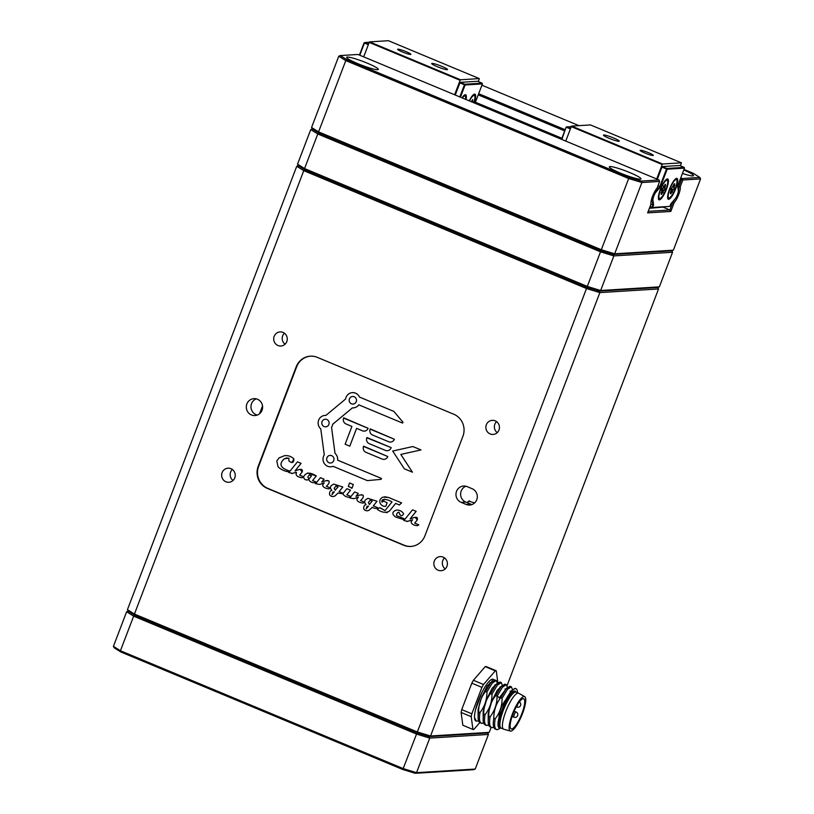 <?xml version="1.0" encoding="UTF-8"?>
<svg xmlns="http://www.w3.org/2000/svg" width="814" height="814" viewBox="0 0 814 814"><rect width="100%" height="100%" fill="white"/><g stroke="black" fill="none" stroke-linecap="round" stroke-linejoin="round"><path stroke-width="1.22" d="M613.38 254.436L614.662 253.815L673.361 250.173L671.825 250.814L613.38 254.436L671.825 250.814L672.557 252.269L613.868 255.911L600.671 251.892L317.775 133.974L310.755 129.568L312.291 128.938L318.895 133.079L317.775 133.974L304.558 168.569L587.464 286.477L600.651 290.506L599.369 291.117L586.955 287.332L600.956 250.651L613.38 254.436L613.868 255.911L600.651 290.506L659.35 286.864L657.814 287.495L599.369 291.117L599.857 292.602L586.66 288.583L303.764 170.665L134.442 614.061L134.768 615.262L128.164 611.121L127.432 609.655L134.442 614.061L417.348 731.969L416.839 732.824L134.768 615.262L416.839 732.824L429.253 736.609L416.839 732.824L416.544 734.065L133.649 616.157L126.628 611.752L128.164 611.121L134.768 615.262L133.649 616.157L120.431 650.742L403.337 768.66L416.524 772.679L475.223 769.047L488.431 734.452L487.698 732.987L429.253 736.609L487.698 732.987L489.234 732.356L491.147 727.34M318.895 133.079L600.956 250.651L318.895 133.079L312.291 128.938L311.559 127.472L318.569 131.878L318.895 133.079M127.432 609.655L296.744 166.26L298.29 165.629L304.894 169.77L586.955 287.332L304.894 169.77L304.558 168.569L297.548 164.163L310.755 129.568M298.29 165.629L297.548 164.163M659.35 286.864L672.557 252.269M318.64 420.177A7.631 7.336 -93.5 0 0 320.767 428.856L324.267 454.884A7.631 7.336 -93.5 0 0 333.038 466.3L367.389 480.626L380.932 479.365A0.57 0.539 -93.5 0 0 381.074 478.276L337.607 460.154A7.631 7.336 -93.5 0 0 335.022 453.378L331.542 427.34A7.631 7.336 -93.5 0 0 332.723 424.247L352.401 407.885A7.631 7.336 -93.5 0 0 358.74 404.823L402.208 422.934A0.57 0.539 -93.5 0 0 402.818 422.039L393.823 411.385L359.493 397.069A7.631 7.336 -93.5 0 0 345.584 399.043L325.895 415.415A7.631 7.336 -93.5 0 0 318.64 420.177M353.073 404.08A3.816 3.663 86.5 0 1 349.44 398.85A3.816 3.663 86.5 0 1 352.604 396.469A3.816 3.663 -93.5 0 0 349.42 398.85A3.816 3.663 -93.5 0 0 353.062 404.08A3.816 3.663 -93.5 0 0 356.237 401.699A3.816 3.663 -93.5 0 0 352.594 396.469M476.739 499.745A8.476 8.15 -93.5 0 0 472.171 488.726L467.114 486.619A8.476 8.15 -93.5 0 0 456.064 493.121A8.476 8.15 -93.5 0 0 461.111 502.35L466.168 504.446A8.476 8.15 -93.5 0 0 476.739 499.745M246.886 403.937A8.476 8.15 -93.5 0 0 254.986 415.557A8.476 8.15 -93.5 0 0 262.047 410.256A8.476 8.15 -93.5 0 0 253.937 398.646A8.476 8.15 -93.5 0 0 246.886 403.937M256.278 398.85A8.476 8.15 -93.5 0 0 257.285 415.059M434.31 561.039A7.061 6.787 -93.5 0 0 441.056 570.716A7.061 6.787 -93.5 0 0 446.937 566.3A7.061 6.787 -93.5 0 0 440.181 556.623A7.061 6.787 -93.5 0 0 434.31 561.039M444.525 557.916A7.061 6.787 -93.5 0 0 445.207 568.894M486.345 424.766A7.061 6.787 -93.5 0 0 493.091 434.452A7.061 6.787 -93.5 0 0 498.972 430.036A7.061 6.787 -93.5 0 0 492.226 420.35A7.061 6.787 -93.5 0 0 486.345 424.766M496.56 421.652A7.061 6.787 -93.5 0 0 497.242 432.631M222.13 472.598A7.061 6.787 -93.5 0 0 228.887 482.285A7.061 6.787 -93.5 0 0 234.758 477.869A7.061 6.787 -93.5 0 0 228.012 468.182A7.061 6.787 -93.5 0 0 222.13 472.598M232.356 469.475A7.061 6.787 -93.5 0 0 233.038 480.464M274.165 336.335A7.061 6.787 -93.5 0 0 280.922 346.011A7.061 6.787 -93.5 0 0 286.803 341.595A7.061 6.787 -93.5 0 0 280.047 331.919A7.061 6.787 -93.5 0 0 274.165 336.335M284.391 333.211A7.061 6.787 -93.5 0 0 285.073 344.19M304.894 169.77L303.764 170.665L296.744 166.26L299.064 166.117M489.234 732.356L430.535 735.988L417.348 731.969L586.955 287.332L599.369 291.117L657.814 287.495L658.546 288.96L599.857 292.602L430.535 735.988L429.253 736.609L429.741 738.095L416.544 734.065L402.828 769.515L120.767 651.953L114.164 647.802L113.421 646.347L120.431 650.742L120.767 651.953L114.164 647.802M505.667 689.326L505.87 688.786M507.071 685.632L658.546 288.96M474.613 502.92L468.63 501.109L467.094 502.625L469.556 500.895M463.105 500.284L464.082 501.119M262.535 405.932L259.544 413.746M465.934 486.233A8.476 8.15 -93.5 0 0 465.75 502.055L470.797 504.161A8.476 8.15 -93.5 0 0 471.988 504.548M288.95 458.14L288.858 460.907C292.145 463.553 293.823 462.881 293.895 458.903C291.229 456.359 288.095 455.291 284.483 455.687L279.08 457.875L276.77 461.029L278.103 466.89C281.227 469.77 284.981 471.438 289.387 471.906L288.858 472.558L292.633 473.402L295.808 472.344A0.57 0.539 86.5 0 1 296.398 473.239L296.062 473.667C296.072 475.875 298.107 477.238 302.177 477.747L303.602 477.065C304.243 479.67 305.922 480.494 308.638 479.568C310.48 482.468 313.176 483.363 316.727 482.275L312.566 480.545L316.29 475.956C310.063 471.978 305.84 472.262 303.602 476.811L299.623 475.142L302.167 471.978C302.879 469.678 301.811 468.874 298.972 469.586L295.024 470.889L301.058 463.37L297.446 461.864L289.998 471.133C280.413 468.274 278.5 464.163 284.249 458.811L288.95 458.14M308.974 479.049L311.528 475.854L309.31 474.928L307.784 477.045L308.974 479.049M284.249 458.811L287.067 457.834M290.018 471.133C280.433 468.274 278.51 464.163 284.269 458.801M348.331 486.477L352.096 488.044L353.296 484.534L349.532 482.967L348.331 486.477M351.292 488.227L352.106 488.044L353.317 484.534L349.552 482.967M354.629 491.931L349.796 497.954L353.948 498.687L358.425 497.12L356.908 499.023C356.776 501.129 358.821 502.503 363.034 503.113L364.56 502.38L366.015 504.619C364.224 505.067 363.482 506.542 363.797 509.055C365.171 510.887 366.982 511.253 369.21 510.175L372.232 507.305C374.766 508.699 376.546 508.811 377.564 507.631L373.311 505.86L376.994 501.251L367.897 498.331L365.12 500.091L364.54 502.207L360.551 500.539C363.085 498.219 363.889 496.398 362.963 495.085L359.9 494.973L355.962 496.275L358.241 493.437L354.609 491.931L358.252 493.437L355.983 496.265M372.222 501.159L370.085 500.264L368.386 502.564L369.342 504.446L372.222 501.159M367.033 506.339L366.137 508.964L368.518 506.074L367.033 506.339M402.452 422.975A0.57 0.539 -93.5 0 0 402.828 422.039L393.844 411.385L359.473 397.069A7.631 7.336 -93.5 0 0 352.37 392.663M335.022 453.378L331.542 427.34M328.876 424.44A3.816 3.663 -93.5 0 0 326.811 419.485A3.816 3.663 -93.5 0 0 322.049 421.601A3.816 3.663 -93.5 0 0 324.114 426.556A3.816 3.663 -93.5 0 0 328.876 424.44M331.522 427.34A7.631 7.336 -93.5 0 0 332.702 424.247L352.411 407.885M333.74 460.622A3.816 3.663 -93.5 0 0 331.674 455.667A3.816 3.663 -93.5 0 0 326.913 457.783A3.816 3.663 -93.5 0 0 328.978 462.739A3.816 3.663 -93.5 0 0 333.74 460.622M325.895 415.405A7.631 7.336 -93.5 0 0 325 415.405L325.01 415.405M267.796 488.38L267.338 488.4A16.952 16.3 86.5 0 1 258.191 466.361L258.649 466.341A16.952 16.3 -93.5 0 0 267.796 488.38L404.202 545.227A16.952 16.3 -93.5 0 0 411.019 546.428M310.551 356.176A16.952 16.3 -93.5 0 0 296.672 366.758L296.215 366.788A16.952 16.3 86.5 0 1 310.317 356.186A16.952 16.3 86.5 0 1 317.368 357.377L453.764 414.234A16.952 16.3 86.5 0 1 462.922 436.273L424.898 535.856A16.952 16.3 86.5 0 1 410.785 546.448A16.952 16.3 86.5 0 1 403.734 545.258L404.202 545.227M363.522 446.438A4.518 4.345 -93.5 0 0 365.964 452.319L382.132 459.055A4.518 4.345 -93.5 0 0 387.769 456.542L363.522 446.438M384.015 459.371A4.518 4.345 -93.5 0 0 387.79 456.542L363.624 446.174M370.126 429.141A4.518 4.345 -93.5 0 0 372.568 435.022L388.736 441.758A4.518 4.345 -93.5 0 0 394.373 439.255L370.126 429.141M390.618 442.073A4.518 4.345 -93.5 0 0 394.393 439.255L370.238 428.886M403.937 520.522L407.712 521.367L412.627 519.729L411.141 521.632C411.151 523.84 413.186 525.203 417.256 525.722L418.834 524.837L414.692 523.117L417.246 519.942C417.958 517.643 416.89 516.839 414.051 517.551L410.103 518.854L416.137 511.334L412.525 509.829L405.077 519.108L398.148 516.218C394.098 516.137 398.941 509.93 399.328 513.176C400.498 516.32 401.933 516.534 403.632 513.807C402.197 511.416 399.969 510.164 396.937 510.063A437.199 420.472 -93.5 0 0 396.337 510.083C391.951 511.833 391.717 514.153 395.624 517.032L404.487 519.841L403.937 520.522M417.277 525.712L418.854 524.837L414.713 523.107L417.256 519.942L415.171 517.328M343.182 493.294L339.133 491.605L342.796 487.006L333.699 484.086L330.932 485.836L330.342 487.952L326.353 486.294C328.887 483.964 329.69 482.142 328.764 480.84L325.702 480.718L321.774 482.02L324.043 479.181L320.421 477.676L315.608 483.699L319.749 484.432L324.237 482.865L322.71 484.768C322.578 486.884 324.623 488.247 328.846 488.868L330.362 488.125L331.817 490.364C330.036 490.822 329.294 492.297 329.599 494.8C330.983 496.632 332.784 497.008 335.012 495.93L338.034 493.05L342.948 493.833C343.823 495.736 345.96 496.937 349.359 497.415L350.905 496.52L346.805 494.81L350.508 490.211L346.876 488.695L343.172 493.304L339.112 491.605L342.816 487.006L333.72 484.086M349.287 497.415L350.915 496.52L346.815 494.81L350.519 490.211L346.866 488.695M335.907 486.019L334.208 488.308L335.154 490.201L338.034 486.904L335.897 486.009L334.188 488.308L335.399 490.282M332.845 492.083L331.939 494.719L334.33 491.819L332.845 492.083M330.342 487.942L326.373 486.294C328.907 483.964 329.711 482.142 328.785 480.83L326.882 480.484M333.099 496.54L335.032 495.93L338.054 493.05L342.959 493.833M328.856 488.868L330.382 488.125M319.77 484.432L324.226 482.875M320.431 477.676L324.064 479.181L321.795 482.01M385.032 506.4L385.826 506.227L387.149 502.787L383.689 501.048M399.359 504.955L401.617 502.92L388.614 497.496L384.666 496.723M386.487 512.769L389.54 510.999L395.645 503.418L399.359 504.965L401.607 502.92L388.593 497.496L382.916 497.1C379.965 498.616 379.11 500.834 380.372 503.734C381.929 505.84 383.75 506.674 385.816 506.227L387.138 502.787L383.669 501.048L382.02 502.218C380.667 497.558 388.644 499.694 392.012 501.902L384.991 510.663L380.565 507.946L378.663 508.109L377.33 509.432C382.031 512.627 386.101 513.156 389.53 510.999L395.635 503.408M385.002 510.653L379.69 507.712M382.02 502.207L384.432 499.165M406.959 521.54L412.617 519.739M405.097 519.108L398.158 516.208C394.108 516.137 398.962 509.93 399.338 513.176C400.508 516.32 401.943 516.534 403.642 513.807C402.208 511.416 399.979 510.164 396.957 510.063A437.199 420.472 -93.5 0 0 396.357 510.083L396.337 510.083M403.622 520.065L404.477 519.861M412.535 509.829L416.158 511.334L410.124 518.854M349.786 446.174L356.603 428.368L362.464 430.81A4.518 4.345 -93.5 0 0 368.101 428.306L343.6 418.091A4.518 4.345 -93.5 0 0 346.042 423.972L351.913 426.414L345.116 444.23L349.786 446.184L356.593 428.368M364.357 431.125A4.518 4.345 -93.5 0 0 368.121 428.296L343.722 417.826M366.941 437.525L391.188 447.639L366.829 437.79A4.518 4.345 -93.5 0 0 369.261 443.671L385.429 450.407A4.518 4.345 -93.5 0 0 391.076 447.904L391.076 447.904A4.518 4.345 -93.5 0 1 387.322 450.722M400.824 454.426L421.001 449.928L412.851 446.54L392.684 451.037L404.344 468.813L412.474 472.201L400.824 454.426M412.464 472.191L400.814 454.426L420.98 449.928L412.851 446.54M296.672 366.758L258.649 466.341M367.399 480.616L380.942 479.365A0.57 0.539 -93.5 0 0 381.094 478.276L337.627 460.154A7.631 7.336 -93.5 0 0 335.042 453.367M330.81 466.819A7.631 7.336 -93.5 0 0 333.038 466.31M353.307 407.885A7.631 7.336 -93.5 0 0 358.75 404.823M363.054 503.113L364.57 502.38M353.958 498.687L358.425 497.13M364.53 502.197L360.561 500.539C363.095 498.219 363.899 496.398 362.973 495.085L361.07 494.739M376.037 508.485L377.584 507.631L373.321 505.86L377.004 501.251L367.908 498.331M367.297 510.795L369.23 510.175L372.242 507.305M291.819 462.627L293.905 458.903C291.249 456.359 288.115 455.291 284.503 455.687M297.456 461.853L301.078 463.37L295.044 470.879M303.602 476.801L299.633 475.142L302.177 471.978L300.091 469.363M315.16 483.201L316.738 482.275L312.576 480.545L316.31 475.956L307.661 473.015M307.132 480.016L308.628 479.578M302.157 477.757L303.612 477.065M291.88 473.575L295.818 472.344A0.57 0.539 86.5 0 1 295.94 472.324M288.614 472.13L289.367 471.917M267.338 488.4L403.734 545.258M296.215 366.788L258.191 466.361M370.095 500.274L368.396 502.553L369.597 504.538M334.34 491.819L332.855 492.083L331.959 494.719M309.32 474.938L307.794 477.045L308.994 479.049M330.565 463.013A3.816 3.663 86.5 0 1 326.933 457.783A3.816 3.663 86.5 0 1 330.097 455.402M325.702 426.831A3.816 3.663 86.5 0 1 322.069 421.601A3.816 3.663 86.5 0 1 325.234 419.21M488.431 734.452L429.741 738.095L416.524 772.679L415.242 773.3L402.828 769.515L120.767 651.953M475.223 769.047L473.687 769.678L415.242 773.3L402.828 769.515M113.421 646.347L126.628 611.752M473.687 769.678L415.242 773.3M512.321 691.941L513.665 691.198M515.923 692.083A20.055 4.965 112.6 0 0 514.438 690.994C511.253 691.89 507.478 697.16 503.113 706.827L498.972 717.663C497.486 724.195 497.72 727.696 499.684 728.164M513.502 692.592A18.356 4.548 112.6 0 0 512.555 691.941M495.93 729.151C493.376 728.906 492.663 725.284 493.803 718.304L495.166 718.884C494.027 725.854 494.739 729.466 497.293 729.72L500.854 727.981M495.146 728.998L497.293 729.72M478.571 720.899L476.302 721.153L474.491 717.46M480.779 722.832C478.215 722.588 477.503 718.976 478.642 711.996L480.006 712.565C484.676 706.572 486.986 699.694 486.945 691.931L485.582 691.361C480.911 697.354 478.601 704.232 478.642 711.996M483.618 723.005L481.359 723.259M482.142 723.402C479.578 723.158 478.866 719.545 480.006 712.565M485.826 724.938C483.272 724.694 482.56 721.082 483.699 714.102L485.063 714.672C489.723 708.679 492.032 701.8 492.002 694.037L490.639 693.467C485.968 699.45 483.658 706.328 483.699 714.102M488.675 725.111L486.406 725.355M487.189 725.508C484.635 725.264 483.923 721.652 485.063 714.672M490.883 727.044C488.319 726.8 487.606 723.188 488.746 716.208L490.109 716.778C488.97 723.748 489.682 727.36 492.246 727.614L493.732 727.217M490.099 726.892L492.246 727.614M490.109 716.778C494.77 710.795 497.079 703.917 497.049 696.143L495.685 695.573C491.025 701.556 488.715 708.434 488.746 716.208M507.427 687.372L506.318 684.696L502.492 687.179L497.049 696.143M495.685 695.573L501.058 686.69L504.955 684.126L506.318 684.696M492.002 694.037L497.364 685.154L501.271 682.59L502.37 685.256M490.639 693.467L496.001 684.594L499.908 682.02L501.231 682.58M485.582 691.361L490.954 682.488L494.851 679.914L496.174 680.473M486.945 691.931L492.317 683.048L496.214 680.484L497.323 683.16M475.529 709.696L481.746 692.877M491.921 679.314L492.267 681.053M491.534 681.806L487.159 686.049L481.756 696.896L478.083 709.411L478.113 717.897M496.581 683.913L492.205 688.156L486.803 699.002L483.14 711.517L483.17 720.003M501.638 686.019L497.262 690.272L491.86 701.119L488.186 713.624L488.217 722.11M506.684 688.125L499.236 697.893L497.222 695.797M499.684 728.133L498.717 727.044L500.742 713.044M498.972 717.663C499.399 710.948 501.678 704.985 505.789 699.786L503.113 706.827M516.025 688.746L515.058 688.339L511.161 690.913L505.789 699.786A22.599 5.596 -67.4 0 1 516.025 688.746A22.599 5.596 -67.4 0 1 517.439 692.266M498.819 725.935A18.356 4.548 112.6 0 0 499.593 725.956M512.474 689.478L511.375 686.802L507.468 689.366L502.106 698.249L500.742 697.679C496.082 703.662 493.762 710.541 493.803 718.304M495.166 718.884C499.827 712.881 502.146 706.003 502.106 698.249M500.742 697.679L506.186 688.705L510.012 686.233L511.375 686.802M479.792 722.588L473.901 729.395A31.634 7.835 -67.4 0 1 473.392 729.476A31.634 7.835 -67.4 0 1 472.924 729.456L471.225 716.656A31.634 7.835 -67.4 0 1 471.825 713.817L481.919 687.382A31.634 7.835 -67.4 0 1 483.506 684.493L495.299 670.848A31.634 7.835 -67.4 0 1 496.275 670.787L497.853 682.692M471.225 716.656L461.121 712.454L462.82 725.243L472.924 729.456M494.017 679.904A22.599 5.596 112.6 0 0 492.602 679.161A22.599 5.596 112.6 0 0 478.774 699.602A22.599 5.596 112.6 0 0 476.088 721.041M461.121 712.454A31.634 7.835 112.6 0 1 461.721 709.615L471.825 713.817M461.721 709.615L471.815 683.18L481.919 687.382M495.299 670.848L485.195 666.646L473.402 680.28L483.506 684.493M473.402 680.28A31.634 7.835 112.6 0 0 471.815 683.18M485.195 666.646A31.634 7.835 112.6 0 1 486.172 666.585L496.275 670.787M512.973 714.092A16.321 4.039 112.6 0 0 511.151 728.886A16.321 4.039 112.6 0 0 521.896 713.532A16.321 4.039 112.6 0 0 523.717 698.748A16.321 4.039 112.6 0 0 512.973 714.092M510.836 731.104A18.641 4.619 -67.4 0 1 510.398 731.064A18.641 4.619 -67.4 0 1 512.647 713.349A18.641 4.619 -67.4 0 1 524.043 696.519A18.641 4.619 -67.4 0 1 524.735 696.672A18.641 4.619 -67.4 0 1 522.018 714.804A18.641 4.619 -67.4 0 1 510.836 731.104M510.398 731.064L503.764 729.222A19.485 4.823 -67.4 0 1 503.622 729.171A19.485 4.823 -67.4 0 1 506.216 710.419A19.485 4.823 -67.4 0 1 518.03 693.101A19.485 4.823 -67.4 0 1 518.62 693.192A19.485 4.823 -67.4 0 1 518.752 693.253L524.735 696.672M518.62 693.192L516.096 692.134A19.485 4.823 112.6 0 0 515.496 692.042A19.485 4.823 112.6 0 0 514.702 692.256A19.485 4.823 112.6 0 0 504.141 708.272A19.485 4.823 112.6 0 0 500.203 727.044A19.485 4.823 112.6 0 0 501.098 728.113L503.622 729.171M500.203 727.044L499.552 725.294A18.081 4.477 -67.4 0 1 503.194 707.875A18.081 4.477 -67.4 0 1 513.003 693.029L514.702 692.256M673.361 250.173L700.579 178.897L682.814 179.996L680.26 186.681L678.683 186.955L681.491 179.599L680.29 179.1M680.26 186.681A9.605 2.381 -67.4 0 1 678.683 194.587A9.605 2.381 -67.4 0 1 674.155 202.666L672.852 201.485M678.316 191.229A8.476 2.096 112.6 0 0 678.683 186.955L677.767 186.579M357.834 63.665A16.952 1.984 20.9 0 0 378.307 69.424A16.952 1.984 20.9 0 0 367.104 63.095A16.952 1.984 20.9 0 0 346.642 57.336A16.952 1.984 20.9 0 0 357.834 63.665M620.533 173.158A16.952 1.984 20.9 0 0 640.994 178.917A16.952 1.984 20.9 0 0 629.802 172.588A16.952 1.984 20.9 0 0 609.33 166.829A16.952 1.984 20.9 0 0 620.533 173.158M682.458 173.433A16.952 1.984 20.9 0 0 693.518 175.661A16.952 1.984 20.9 0 0 683.791 169.953M628.978 177.279L628.693 178.52L345.787 60.602L338.777 56.197L340.313 55.566L346.917 59.707L628.978 177.279L641.401 181.054L659.035 179.965L357.946 54.467L340.313 55.566M648.229 211.335L669.891 209.992L663.705 207.417M674.155 202.666L670.807 211.447L669.891 209.992L673.097 201.587A8.476 2.096 112.6 0 0 675.152 198.83M475.702 102.35L561.874 138.268M564.692 130.912L478.225 94.872M680.748 177.92L682.203 178.531L681.491 179.599L682.814 179.996L682.203 178.531L699.837 177.432L693.233 173.29L683.984 169.434M478.673 93.691L565.14 129.731M578.917 125.641L481.908 85.205M700.579 178.897L699.837 177.432M670.807 211.447L647.639 212.881L650.986 204.1A9.605 2.381 -67.4 0 1 652.574 196.205A9.605 2.381 -67.4 0 1 657.091 188.115L659.645 181.43L641.88 182.54L628.693 178.52L600.956 250.651M659.035 179.965L659.645 181.43M641.401 181.054L641.88 182.54L614.662 253.815L601.475 249.796L318.569 131.878L345.787 60.602L346.917 59.707M311.559 127.472L338.777 56.197M644.79 153.001A7.061 0.824 20.9 0 0 653.316 155.403A7.061 0.824 20.9 0 0 648.656 152.767A7.061 0.824 20.9 0 0 640.13 150.366A7.061 0.824 20.9 0 0 644.79 153.001M609.045 138.288A8.476 0.997 20.9 0 0 619.281 141.168A8.476 0.997 20.9 0 0 613.675 138.004A8.476 0.997 20.9 0 0 603.449 135.124A8.476 0.997 20.9 0 0 609.045 138.288M680.412 165.822L681.41 162.831L590.476 124.929L571.631 126.099L662.555 164.001L662.209 164.53L571.275 126.628L571.631 126.099M662.708 180.922A9.89 2.452 112.6 0 0 662.688 179.039M662.555 164.001L681.41 162.831M662.209 164.53L656.684 178.988M649.389 208.303L664.662 206.98M571.275 126.628L565.75 141.087M650.081 206.491L651.912 207.255L652.797 204.955L652.187 200.417A5.647 1.404 -67.4 0 1 653.154 195.92A5.647 1.404 -67.4 0 1 655.657 191.341L659.839 186.498L660.388 186.996L656.064 191.992A5.088 1.262 112.6 0 0 653.815 196.123A5.088 1.262 112.6 0 0 652.95 200.163L653.571 204.853L652.574 207.458L649.898 206.949M651.353 200.061L652.95 200.163M669.576 189.011A11.294 2.798 112.6 0 0 667.795 198.626A11.294 2.798 112.6 0 0 675.752 188.624A11.294 2.798 112.6 0 0 676.2 178.459A11.294 2.798 112.6 0 0 669.576 189.011M660.307 189.581A11.294 2.798 112.6 0 0 658.536 199.196A11.294 2.798 112.6 0 0 666.483 189.194A11.294 2.798 112.6 0 0 666.941 179.029A11.294 2.798 112.6 0 0 660.307 189.581M652.574 207.458L669.871 206.39L651.872 207.774L651.912 207.255M661.975 167.104L662.331 166.565L666.88 168.467L666.524 168.997L661.975 167.104L657.336 179.253M666.524 168.997L659.839 186.498L658.007 185.734M652.797 204.955L650.956 204.192M669.871 206.39L670.868 203.785L675.193 198.789A5.088 1.262 112.6 0 0 678.306 190.618L677.686 185.928L684.482 168.122L667.185 169.2L660.388 186.996M684.482 168.122L684.177 167.389L666.88 168.467L667.185 169.2M684.177 167.389L679.629 165.496L662.331 166.565M652.563 205.555L653.316 205.504M571.367 126.496L566.666 127.055M570.39 128.927L566.503 127.31L566.849 126.77L570.624 128.337M561.487 139.306L566.147 127.086L561.853 139.459M660.612 189.52A9.89 2.452 -67.4 0 1 667.114 180.23A9.89 2.452 -67.4 0 1 666.015 189.184A9.89 2.452 -67.4 0 1 659.503 198.484A9.89 2.452 -67.4 0 1 660.612 189.52M660.307 186.925A9.89 2.452 -67.4 0 1 660.897 185.673M664.336 185.907L664.936 185.846M660.235 189.397L663.522 190.384L663.003 192.806L662.82 191.443L661.701 194.312L661.121 194.353L662.189 191.473L660.927 192.938L662.281 190.456L661.467 190.445L662.22 188.451L663.095 188.329L663.614 185.897L663.797 187.271L665.506 184.361L664.428 187.23L665.689 185.765L664.336 188.248L665.16 188.268L664.397 190.262L661.863 189.387M665.506 184.361L664.896 184.452M664.448 188.309L663.207 187.8M664.397 190.262L663.522 190.384M669.871 188.95A9.89 2.452 -67.4 0 1 676.383 179.66A9.89 2.452 -67.4 0 1 675.284 188.614A9.89 2.452 -67.4 0 1 668.772 197.904A9.89 2.452 -67.4 0 1 669.871 188.95M669.505 188.828L672.791 189.804L672.272 192.236L672.089 190.863L670.97 193.742L670.38 193.773L671.458 190.903L670.197 192.369L671.55 189.886L670.736 189.865L674.165 183.872M674.775 183.781L673.85 186.192L673.361 185.989M673.85 186.192L674.959 185.195L673.605 187.678L674.43 187.698L673.666 189.682L671.133 188.807M673.605 185.338L674.206 185.277M673.666 189.682L672.791 189.804M406.166 51.689A7.061 0.824 20.9 0 0 397.639 49.298A7.061 0.824 20.9 0 0 402.309 51.933A7.061 0.824 20.9 0 0 410.836 54.335A7.061 0.824 20.9 0 0 406.166 51.689M441.921 66.412A8.476 0.997 20.9 0 0 431.685 63.533A8.476 0.997 20.9 0 0 437.281 66.697A8.476 0.997 20.9 0 0 447.517 69.577A8.476 0.997 20.9 0 0 441.921 66.412M369.2 42.399L369.556 41.87L460.49 79.772L460.134 80.301L369.2 42.399L363.685 56.858M460.134 80.301L454.619 94.76M478.337 81.593L479.334 78.602L388.4 40.7L369.556 41.87M459.991 96.998L460.632 96.713A9.89 2.452 112.6 0 0 460.622 94.811M460.49 79.772L479.334 78.602M369.291 42.267L364.784 42.542L368.549 44.119M364.784 42.542L364.082 42.857L365.344 42.776M368.325 44.699L364.082 42.857L359.412 55.077M364.428 43.081L359.788 55.23M474.216 102.93A11.294 2.798 112.6 0 0 474.135 94.231A11.294 2.798 112.6 0 0 469.22 100.844M459.808 96.927L464.448 84.768L459.91 82.875L460.266 82.346L464.804 84.239L482.112 83.16L482.417 83.903L465.109 84.971L460.449 97.192M459.91 82.875L455.26 95.035M464.804 84.239L464.448 84.768L465.109 84.971L464.804 84.239M482.112 83.16L477.564 81.268L460.266 82.346M475.864 103.622L475.61 101.699L482.417 83.903M466.046 99.522A11.294 2.798 112.6 0 0 464.865 94.811A11.294 2.798 112.6 0 0 462.006 97.843M462.352 97.985A9.89 2.452 -67.4 0 1 465.048 96.001A9.89 2.452 -67.4 0 1 465.537 99.308M469.475 100.956A9.89 2.452 -67.4 0 1 474.308 95.431A9.89 2.452 -67.4 0 1 473.789 102.757M471.306 101.719L472.7 99.552L471.794 101.923M471.998 102.004L472.893 100.967L472.262 102.116M466.168 504.446L470.797 504.161M465.75 502.055L461.111 502.35M514.021 717.205A2.829 0.702 -67.4 0 1 513.929 717.195A2.829 0.702 -67.4 0 1 514.245 714.631A2.829 0.702 -67.4 0 1 516.015 711.965A2.829 0.702 -67.4 0 1 516.107 711.975A2.829 0.702 -67.4 0 1 516.188 712.036M656.064 191.992L654.995 191.066M662.179 190.395L661.579 190.15M663.685 190.303L661.813 189.52M672.954 189.733L671.082 188.95M479.995 722.69L481.298 723.229M485.042 724.796L486.355 725.335M516.402 706.837L516.87 707.03A2.829 2.829 0 0 0 520.675 705.189A2.829 2.829 0 0 0 519.322 701.953M510.042 691.147L510.734 691.432M512.301 692.083L513.746 692.694M498.392 725.457L499.837 726.057M489.835 682.722L490.527 683.017M494.881 684.828L495.584 685.123M499.938 686.935L500.63 687.23M504.985 689.041L505.687 689.326M516.188 706.99A2.829 2.829 0 0 0 517.46 704.741M512.108 716.493A2.829 2.829 0 0 0 512.586 715.13M512.138 716.442L513.929 717.195A2.829 2.829 0 0 0 517.806 715.058A2.829 2.829 0 0 0 516.107 711.975L514.163 711.171M661.813 181.339L662.698 180.942M667.114 180.23L665.944 179.741M661.579 190.14L662.23 190.405M659.503 198.484L658.343 197.995M676.383 179.66L675.213 179.172M668.772 197.904L667.612 197.415M465.048 96.001L463.878 95.513M474.308 95.431L473.148 94.943"/></g></svg>
